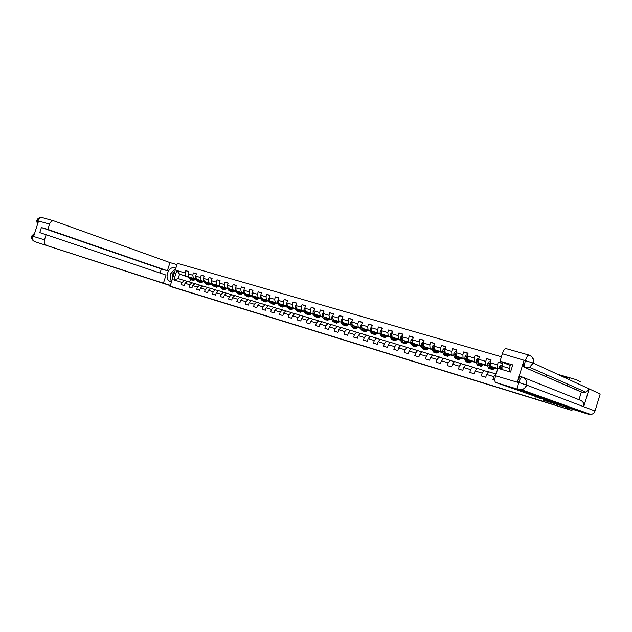 <?xml version="1.0" encoding="UTF-8"?>
<svg xmlns="http://www.w3.org/2000/svg" width="632" height="632" viewBox="0 0 632 632"><rect width="100%" height="100%" fill="white"/><g stroke="black" fill="none" stroke-linecap="round" stroke-linejoin="round"><path stroke-width="0.95" d="M326.523 334.494L319.397 332.298L326.523 334.494M355.595 343.5L345.894 340.466L355.603 343.484M543.844 400.317L543.488 401.486L571.944 410.445L572.3 409.275M543.488 401.486L170.126 286.193L177.387 263.331L501.413 356.772M170.348 285.49L169.969 286.351L183.936 290.657L170.126 286.193M169.969 286.351L571.944 410.445M335.671 337.314L327.495 334.794L335.671 337.314M336.967 337.709L350.744 342.086L336.967 337.709M536.292 396.73L535.659 398.792M188.541 276.919L179.575 274.13L176.834 270.528L173.847 279.929L182.079 282.417L181.352 284.692L184.283 285.585L185.002 283.302L189.719 284.724L188.992 287.015L191.954 287.916L192.681 285.625L197.453 287.062L196.718 289.369L199.72 290.278L200.447 287.971L205.274 289.432L204.547 291.747L207.58 292.671L208.315 290.349L213.197 291.826L212.463 294.157L215.536 295.089L216.27 292.75L221.216 294.243L220.473 296.59L223.586 297.538L224.328 295.183L229.337 296.7L228.587 299.062L231.739 300.018L232.481 297.656L237.553 299.181L236.803 301.559L239.986 302.531L240.737 300.145L245.872 301.701L245.121 304.087L248.344 305.066L249.103 302.673L254.301 304.245L253.543 306.646L256.805 307.642L257.564 305.232L262.825 306.82L262.067 309.245L265.377 310.249L266.135 307.824L271.468 309.435L270.701 311.868L274.051 312.887L274.817 310.446L280.221 312.082L279.447 314.531L282.844 315.565L283.61 313.109L289.077 314.76L288.31 317.225L291.747 318.267L292.521 315.795L298.059 317.469L297.277 319.95L300.761 321.009L301.543 318.528L307.152 320.219L306.37 322.715L309.893 323.789L310.683 321.285L316.363 323.007L315.581 325.52L319.152 326.61L319.942 324.082L325.701 325.828L324.911 328.356L328.529 329.462L329.327 326.918L335.158 328.687L334.368 331.231L338.033 332.353L338.831 329.793L344.748 331.579L343.942 334.146L347.663 335.276L348.469 332.709L354.457 334.518L353.659 337.101L357.428 338.246L358.233 335.655L364.308 337.496L363.495 340.095L367.318 341.256L368.132 338.649L374.286 340.514L373.473 343.129L377.351 344.306L378.165 341.683L384.406 343.571L383.585 346.21L387.519 347.403L388.34 344.756L394.668 346.668L393.839 349.322L397.82 350.539L398.65 347.877L405.065 349.812L404.235 352.49L408.272 353.715L409.109 351.037L415.619 353.004L414.782 355.697L418.874 356.938L419.711 354.236L426.316 356.235L425.47 358.944L429.626 360.208L430.463 357.491L437.162 359.513L436.317 362.247L440.528 363.526L441.373 360.785L448.167 362.839L447.314 365.588L451.588 366.892L452.441 364.135L459.33 366.212L458.477 368.985L462.806 370.305L463.667 367.524L470.658 369.633L469.797 372.43L474.19 373.765L475.059 370.968L482.145 373.109L481.284 375.922L485.747 377.28L486.616 374.46L493.813 376.632L492.936 379.469L494.848 380.045M176.834 270.528L185.073 272.953L185.8 270.678L188.731 271.539L188.012 273.814L192.736 275.204L193.455 272.921L196.426 273.79L195.707 276.081L200.486 277.488L201.213 275.189L204.215 276.065L203.488 278.372L208.323 279.794L209.058 277.48L212.099 278.364L211.365 280.687L216.263 282.125L216.997 279.802L220.078 280.695L219.344 283.033L224.297 284.487L225.039 282.149L228.16 283.057L227.417 285.403L232.434 286.881L233.176 284.526L236.336 285.451L235.586 287.813L240.666 289.306L241.416 286.936L244.616 287.868L243.865 290.246L249.008 291.755L249.758 289.369L252.998 290.317L252.239 292.711L257.445 294.243L258.204 291.842L261.482 292.798L260.724 295.207L265.993 296.756L266.759 294.338L270.077 295.31L269.311 297.727L274.651 299.299L275.418 296.866L278.775 297.854L278.009 300.287L283.42 301.883L284.187 299.434L287.592 300.429L286.825 302.878L292.3 304.49L293.074 302.025L296.527 303.036L295.744 305.509L301.298 307.136L302.072 304.656L305.564 305.683L304.79 308.163L310.407 309.822L311.189 307.326L314.728 308.353L313.946 310.857L319.642 312.532L320.432 310.02L324.011 311.07L323.228 313.591L328.995 315.289L329.786 312.753L333.42 313.82L332.63 316.356L338.476 318.078L339.273 315.526L342.955 316.6L342.157 319.16L348.082 320.898L348.88 318.338L352.609 319.429L351.811 321.996L357.815 323.766L358.62 321.182L362.397 322.288L361.591 324.872L367.682 326.665L368.488 324.066L372.319 325.188L371.513 327.795L377.683 329.604L378.497 326.989L382.384 328.127L381.562 330.749L387.819 332.59L388.641 329.951L392.575 331.105L391.761 333.743L398.097 335.616L398.926 332.961L402.916 334.123L402.094 336.785L408.525 338.681L409.354 336.003L413.399 337.188L412.57 339.866L419.087 341.786L419.924 339.092L424.033 340.293L423.195 342.994L429.807 344.938L430.645 342.228L434.816 343.445L433.971 346.162L440.678 348.137L441.523 345.404L445.75 346.644L444.904 349.377L451.706 351.384L452.552 348.627L456.841 349.883L455.988 352.64L462.893 354.671L463.746 351.898L468.091 353.17L467.238 355.95L474.237 358.012L475.098 355.216L479.506 356.503L478.645 359.308L485.755 361.393L486.616 358.581L491.096 359.892L490.227 362.713L497.439 364.83L498.308 362.002L502.851 363.329L501.982 366.165L509.297 368.322L510.269 365.493M509.321 371.695L509.297 368.322M502.021 369.538L501.982 366.165M497.629 369.088L490.306 366.205L497.819 368.464M496.112 374.033L488.599 371.758L486.616 374.46M497.495 368.338L497.439 364.83M490.306 366.205L490.227 362.713M493.813 376.632L495.78 373.915M487.896 366.197L478.764 362.784L487.801 365.659M488.41 372.019L477.065 368.29L475.059 370.968M485.842 364.885L485.755 361.393M478.764 362.784L478.645 359.308M482.145 373.109L484.144 370.415M476.457 362.808L467.38 359.411L476.362 362.262M476.876 368.543L465.697 364.877L463.667 367.524M474.363 361.48L474.237 358.012M467.38 359.411L467.238 355.95M470.658 369.633L472.673 366.971M465.184 359.458L456.162 356.093L465.081 358.913M465.515 365.114L454.487 361.52L452.441 364.135M463.051 358.131L462.893 354.671M456.162 356.093L455.988 352.64M459.33 366.212L461.368 363.582M447.717 356.33L446.492 355.966L445.118 352.822L453.958 355.618M444.904 349.377L445.11 352.814L454.076 356.164M454.313 361.741L443.443 358.202L441.373 360.785M451.896 354.829L451.706 351.384M448.167 362.839L450.221 360.24M443.119 352.909L434.208 349.583L442.993 352.364M443.269 358.415L432.557 354.931L430.463 357.491M440.899 351.566L440.678 348.137M434.208 349.583L433.971 346.162M437.162 359.513L439.24 356.938M432.312 349.701L423.464 346.399L432.185 349.164M432.383 355.137L421.813 351.708L419.711 354.236M430.052 348.351L429.807 344.938M423.464 346.399L423.195 342.994M426.316 356.235L428.409 353.691M421.663 346.541L412.862 343.255L421.528 346.004M421.655 351.906L411.227 348.532L409.109 351.037M419.364 345.183L419.087 341.786M412.862 343.255L412.57 339.866M415.619 353.004L417.728 350.483M411.156 343.421L402.41 340.158L411.013 342.884M411.069 348.722L400.791 345.396L398.65 347.877M408.825 342.062L408.525 338.681M402.41 340.158L402.094 336.785M405.065 349.812L407.198 347.324M400.791 340.34L392.109 337.109L400.649 339.811M400.633 345.578L390.489 342.307L388.34 344.756M398.429 338.981L398.097 335.616M392.109 337.109L391.761 333.743M394.668 346.668L396.809 344.203M390.568 337.291L381.941 334.091L390.426 336.777M390.339 342.481L380.33 339.258L378.165 341.683M388.174 335.947L387.819 332.59M381.941 334.091L381.562 330.749M384.406 343.571L386.563 341.13M380.48 334.281L371.908 331.121L380.338 333.783M380.188 339.423L370.312 336.256L368.132 338.649M378.062 332.945L377.683 329.604M371.908 331.121L371.513 327.795M374.286 340.514L376.459 338.096M370.534 331.318L362.018 328.19L370.384 330.836M370.17 336.414L360.43 333.285L358.233 335.655M368.085 329.991L367.682 326.665M362.018 328.19L361.591 324.872M364.308 337.496L366.497 335.102M360.714 328.387L352.253 325.298L360.572 327.929M360.287 333.435L350.673 330.354L348.469 332.709M358.249 327.076L357.815 323.766M352.253 325.298L351.811 321.996M354.457 334.518L356.661 332.156M348.524 324.832L342.623 322.446L350.878 325.053M350.539 330.504L341.051 327.471L338.831 329.793M348.532 324.192L348.082 320.898M342.623 322.446L342.157 319.16M344.748 331.579L346.96 329.24M339.068 322.02L333.119 319.626L341.32 322.217M340.917 327.613L331.555 324.619L329.327 326.918M338.95 321.356L338.476 318.078M333.119 319.626L332.63 316.356M335.158 328.687L337.385 326.373M332.037 319.847L323.742 316.845L331.887 319.421M331.429 324.761L322.186 321.807L319.942 324.082M329.493 318.552L328.995 315.289M323.742 316.845L323.228 313.591M325.701 325.828L327.937 323.537M322.723 317.074L314.483 314.104L322.581 316.664M322.059 321.941L312.943 319.034L310.683 321.285M320.163 315.787L319.642 312.532M314.483 314.104L313.946 310.857M316.363 323.007L318.615 320.732M305.043 309.648L305.335 311.371L313.385 313.938M304.79 308.163L305.343 311.394L313.535 314.341M312.808 319.16L303.81 316.292L301.543 318.528M310.952 313.061L310.407 309.822M307.152 320.219L309.411 317.975M304.458 311.639L296.321 308.724L304.316 311.244M303.684 316.419L294.796 313.583L292.521 315.795M301.859 310.367L301.298 307.136M296.321 308.724L295.744 305.509M298.059 317.469L300.326 315.25M295.507 308.977L287.418 306.086L295.357 308.59M302.602 311.181L303.028 311.331L302.586 311.205M294.678 313.709L285.901 310.912L283.61 313.109M292.885 307.705L292.3 304.49M287.418 306.086L286.825 302.878M289.077 314.76L291.36 312.556M286.659 306.338L278.625 303.478L286.517 305.967M293.769 308.558L294.267 308.732L293.754 308.582M285.783 311.031L277.116 308.282L274.817 310.446M284.021 305.082L283.42 301.883M278.625 303.478L278.009 300.287M280.221 312.082L282.512 309.901M277.93 303.747L269.943 300.911L277.788 303.376M285.056 305.967L285.625 306.172L285.032 305.991M276.998 308.392L268.442 305.675L266.135 307.824M275.276 302.483L274.651 299.299M269.943 300.911L269.311 297.727M271.468 309.435L273.767 307.271M269.303 301.18L261.372 298.367L269.161 300.824M276.445 303.407L277.085 303.637L276.413 303.439M268.331 305.785L259.878 303.107L257.564 305.232M266.633 299.923L265.993 296.756M261.372 298.367L260.724 295.207M262.825 306.82L265.14 304.687M260.795 298.644L252.911 295.855L260.645 298.296M264.31 299.592L264.705 299.734M267.936 300.879L268.647 301.132L267.905 300.911M259.768 303.21L251.425 300.563L249.103 302.673M258.101 297.396L257.445 294.243M252.911 295.855L252.239 292.711M254.301 304.245L256.616 302.128M252.381 296.147L244.545 293.382L252.239 295.808M255.873 297.087L256.331 297.253M259.539 298.383L260.313 298.66L259.507 298.415M251.307 300.666L243.075 298.059L240.737 300.145M249.68 294.899L249.008 291.755M244.545 293.382L243.865 290.246M245.872 301.701L248.202 299.6M244.078 293.675L236.289 290.933L243.936 293.343M247.539 294.615L248.06 294.796M251.244 295.918L252.081 296.211L251.204 295.958M242.957 298.162L234.82 295.586L232.481 297.656M241.361 292.434L240.666 289.306M236.289 290.933L235.586 287.813M237.553 299.181L239.883 297.103M235.87 291.233L228.128 288.516L235.728 290.91M239.315 292.174L239.891 292.371M243.043 293.485L243.944 293.801L243.012 293.525M234.709 295.681L226.675 293.137L224.328 295.183M233.137 290.001L232.434 286.881M228.128 288.516L227.417 285.403M229.337 296.7L231.675 294.638M227.765 288.824L220.078 286.13L227.623 288.508M231.178 289.756L231.818 289.977M234.946 291.075L235.91 291.415L234.914 291.115M226.564 293.232L218.625 290.72L216.27 292.75M225.024 287.592L224.297 284.487M220.078 286.13L219.344 283.033M221.216 294.243L223.562 292.205M219.762 286.446L212.115 283.768L219.62 286.138M223.151 287.37L223.839 287.615M226.951 288.706L227.852 289.022M227.86 289.022L226.912 288.745M218.514 290.815L210.669 288.334L208.315 290.349M217.005 285.222L216.263 282.125M212.115 283.768L211.365 280.687M213.197 291.826L215.552 289.804M211.846 284.092L204.247 281.438L211.712 283.792M215.22 285.016L215.962 285.277M219.043 286.351L219.849 286.636L219.004 286.399M215.749 285.435L215.354 285.316M210.567 288.421L202.817 285.98L200.447 287.971M209.081 282.867L208.323 279.794M204.247 281.438L203.488 278.372M205.274 289.432L207.636 287.426M204.033 281.769L196.481 279.139L203.891 281.469M207.375 282.686L208.173 282.97M211.238 284.037L211.933 284.282M207.517 282.978L207.96 283.12M211.949 284.305L211.191 284.076M202.714 286.067L195.051 283.65L192.681 285.625M201.252 280.553L200.486 277.488M196.481 279.139L195.707 276.081M197.453 287.062L199.815 285.079M196.307 279.47L188.802 276.863L196.173 279.186M199.625 280.387L200.478 280.687M203.52 281.738L204.12 281.951M199.767 280.671L200.265 280.837M204.136 281.983L203.472 281.785M194.948 283.728L187.38 281.343L185.002 283.302M193.518 278.262L192.736 275.204M188.802 276.863L188.012 273.814M189.719 284.724L192.089 282.757M191.97 278.112L192.879 278.428M195.888 279.478L196.394 279.652M188.723 277.306L179.575 274.13L178.161 278.578L187.277 281.43M196.418 279.692L195.841 279.526M192.657 278.578L192.12 278.42M185.871 275.994L185.073 272.953M182.079 282.417L184.457 280.466M173.847 279.929L178.161 278.578M557.479 374.239L575.871 379.555L580.666 381.831M566.975 408.722L567.338 407.537M567.552 406.834L567.734 406.25M572.505 408.588L572.679 408.019M190.398 279.589L189.632 282.022M494.674 368.132L496.736 368.74M483.267 364.743L485.368 365.367M472.017 361.409L474.15 362.041M460.926 358.115L463.098 358.763M449.992 354.868L452.204 355.524M439.208 351.668L441.452 352.34M428.575 348.516L430.85 349.188M418.092 345.404L420.399 346.091M407.743 342.339L410.081 343.026M397.544 339.305L399.914 340.008M387.479 336.319L389.873 337.03M377.541 333.372L379.966 334.091M367.745 330.465L370.194 331.192M358.075 327.597L360.556 328.332M329.975 319.334L332.045 319.871M320.874 316.632L322.739 317.114M311.9 313.97L313.551 314.38M303.028 311.331L304.482 311.695M294.267 308.732L295.531 309.04M285.625 306.172L286.691 306.417M277.085 303.637L277.962 303.826M268.647 301.132L269.343 301.267M260.313 298.66L260.834 298.738M235.91 291.415L235.001 291.028M196.355 279.573L195.944 279.423M188.684 271.705L185.8 270.678M196.378 273.956L193.455 272.921M204.081 281.872L203.567 281.69M204.16 276.239L201.213 275.189M211.894 284.195L211.286 283.981M212.044 278.546L209.058 277.48M219.81 286.549L219.099 286.304M220.023 280.885L216.997 279.802M227.82 288.935L226.999 288.65M228.097 283.247L225.039 282.149M236.273 285.64L233.176 284.526M243.968 293.738L243.099 293.43M244.552 288.066L241.416 286.936M252.097 296.147L251.291 295.863M252.926 290.523L249.758 289.369M260.329 298.596L259.586 298.328M261.411 293.003L258.204 291.842M268.663 301.069L267.984 300.824M270.006 295.523L266.759 294.338M277.1 303.565L276.492 303.352M278.712 298.075L275.418 296.866M285.64 306.101L285.103 305.912M287.521 300.658L284.187 299.434M294.291 308.669L293.817 308.503M296.447 303.273L293.074 302.025M303.052 311.268L302.649 311.126M305.493 305.92L302.072 304.656M314.649 308.606L311.189 307.326M323.932 311.331L320.432 310.02M333.333 314.08L329.786 312.753M342.868 316.877L339.273 315.526M352.522 319.713L348.88 318.338M362.31 322.581L358.62 321.182M372.224 325.488L368.488 324.066M382.281 328.442L378.497 326.989M387.582 336.185L385.149 337.678L383.995 336.264L382.771 335.9L382.289 334.225M392.48 331.429L388.641 329.951M397.647 339.171L395.237 340.68L394.107 339.273L392.867 338.91L392.401 337.219M402.813 334.462L398.926 332.961M403.943 340.735L405.468 343.729L407.869 342.204M413.288 337.543L409.354 336.003M414.355 343.816L415.832 346.826L418.226 345.27M423.914 340.664L419.924 339.092M434.698 343.824L430.645 342.228M435.622 350.12L437.012 353.138L439.358 351.542M445.623 347.039L441.523 345.404M446.476 353.335L447.819 356.361L450.15 354.742M456.715 350.294L452.552 348.627M467.957 353.604L463.746 351.898M468.668 359.908L469.908 362.942L472.199 361.283M479.372 356.962L475.098 355.216M481.11 363.929L481.505 364.04M479.996 363.274L481.189 366.307L483.456 364.625M490.946 360.366L486.616 358.581M492.494 367.303L492.913 367.429M491.498 366.678L492.636 369.72L494.88 368.014M502.701 363.827L498.308 362.002M523.47 377.525L580.089 400.151C583.107 401.383 584.316 403.572 583.731 406.716L595.02 410.998C594.325 412.973 592.919 414.134 590.809 414.489L588.605 414.292L543.923 400.34L560.939 405.389L495.693 382.478C494.619 381.696 494.572 379.461 495.575 375.771L497.866 368.306L510.538 372.058L512.734 364.893L500.054 361.196L510.174 365.47M328.932 335.244L336.453 337.662L328.932 335.244M341.722 339.202L338.373 338.167L341.722 339.202M188.194 274.525L188.154 276.137L189.229 278.349L191.559 279.96M192.31 278.775L193.005 278.325M190.959 277.614L193.202 280.458L195.999 279.368M191.891 277.938L193.439 279.644L195.328 279.131M189.403 277.069L190.153 278.625L191.923 280.047M193.89 278.633L192.681 279.226M193.06 280.411L190.738 278.799L190.003 277.282M192.934 279.423L194.443 278.823M174.661 271.902C172.315 273.538 171.635 275.671 172.631 278.301M171.849 280.766L171.098 280.537L170.364 274.122L174.693 269.216L175.443 269.437M171.841 280.782L171.098 280.537M175.846 268.189L174.89 267.85C168.381 265.582 163.68 279.257 170.229 281.445L171.509 281.848M174.89 267.85L175.862 268.134M176.976 264.634L169.969 262.604L167.377 270.757L47.827 229.416L49.533 224.091L37.841 220.829M160.062 273.048L161.358 268.971L167.377 270.757M161.358 268.971L41.396 227.544L39.769 232.6L166.011 275.054L163.419 283.215L34.902 241.685L170.166 285.593M170.395 285.356L163.419 283.215M169.969 262.604L53.902 220.9C51.935 220.663 50.481 221.729 49.533 224.091M46.191 234.496L44.477 239.828C43.845 242.498 44.493 244.292 46.428 245.208M41.396 227.544L47.827 229.416M34.444 233.864L32.983 236.171L33.638 236.368L38.544 221.137L37.881 220.947L37.715 223.696M175.609 268.916L174.709 269.224M174.669 269.24L170.695 273.735M170.419 274.62C169.779 277.329 170.198 279.565 171.675 281.319M171.327 280.616L171.785 280.956M175.499 269.279L174.938 269.287M175.491 269.303L175.056 269.145M37.43 224.605L36.735 220.615L37.881 220.947M32.919 236.344C32.295 238.991 32.959 240.768 34.902 241.685L34.76 241.637C32.169 240.35 31.181 238.446 31.805 235.933L44.477 239.828M539.396 398.768L539.657 397.915M539.926 397.038L540.123 396.39M561.184 404.575L561.366 403.974M566.967 385.623L567.457 384.035M568.84 379.492L569.242 378.189L560.631 375.692M546.222 376.459L546.712 374.855M595.02 410.998L600.195 393.989L589.158 388.885L585.99 392.235L582.467 392.369L523.999 367.105C523.012 366.26 523.027 363.969 524.047 360.224L517.347 382.06C518.532 378.568 519.733 376.767 520.95 376.664L522.301 377.067C521.1 377.162 519.907 378.963 518.698 382.463L517.347 382.06M520.95 376.664L522.403 377.099C525.998 378.568 527.42 381.238 526.669 385.117L583.731 406.716L589.158 388.885L533.211 363.021L502.345 353.738C503.483 350.389 504.676 348.667 505.916 348.564L528.937 355.073M500.054 361.196L502.345 353.738M578.991 399.716L581.337 392.038L523.999 367.105M581.337 392.038L582.467 392.369M522.293 377.067C525.753 378.505 527.143 381.159 526.456 385.038C525.603 387.613 523.904 389.17 521.353 389.691C523.991 389.193 525.761 387.669 526.669 385.117L518.698 382.463M195.873 276.737L195.794 278.396L196.852 280.616L199.183 282.235M199.941 281.019L200.613 280.576M198.622 279.881L200.842 282.733L203.63 281.627M199.538 280.205L201.079 281.919L202.959 281.398M197.05 279.336L197.792 280.892L199.554 282.322M201.505 280.885L200.312 281.485M200.707 282.694L198.385 281.066L197.658 279.549M200.573 281.69L202.066 281.082M203.638 278.973L203.52 280.679L204.571 282.907L206.893 284.534M207.667 283.286L208.307 282.86M206.372 282.18L208.576 285.04L211.349 283.918M207.288 282.504L208.813 284.218L210.685 283.689M204.784 281.627L205.518 283.191L207.264 284.621M209.208 283.168L208.039 283.776M208.434 284.993L206.111 283.365L205.4 281.84M208.299 283.989L209.785 283.373M211.499 281.232L211.341 282.994L212.376 285.23L214.698 286.865M215.488 285.585L216.097 285.166M214.216 284.503L216.397 287.37L219.162 286.233M215.125 284.827L216.634 286.549L218.498 286.004M212.605 283.942L213.332 285.514L215.078 286.952M217.013 285.482L215.86 286.091M216.263 287.331L213.94 285.696L213.229 284.163M216.12 286.312L217.59 285.688M219.462 283.523L219.257 285.332L220.276 287.576L222.598 289.219M223.404 287.908L223.981 287.497M222.164 286.857L224.321 289.733L227.07 288.579M223.064 287.173L224.558 288.903L226.414 288.35M220.528 286.288L221.247 287.868L222.978 289.306M224.905 287.821L223.775 288.429M224.178 289.685L221.856 288.05L221.161 286.509M224.036 288.658L225.49 288.026M227.512 285.838L227.267 287.702L228.278 289.962L230.593 291.605M231.407 290.262L231.96 289.859M230.198 289.243L232.331 292.118L235.065 290.949M231.091 289.559L232.568 291.289L234.417 290.728M228.547 288.658L229.258 290.246L230.98 291.684M232.892 290.191L231.778 290.799M232.197 292.079L229.874 290.436L229.187 288.887M232.047 291.036L233.485 290.396M235.673 288.176L235.373 290.104L236.368 292.363L238.691 294.014M239.52 292.64L240.034 292.253M238.335 291.652L240.444 294.536L243.17 293.351M239.22 291.968L240.681 293.698L242.522 293.13M236.66 291.068L237.363 292.663L239.078 294.101M240.974 292.584L239.891 293.201M240.31 294.496L237.988 292.845L237.308 291.289M240.16 293.445L241.574 292.798M243.928 290.546L243.581 292.537L244.56 294.804L246.883 296.455M247.728 295.041L248.202 294.67M246.567 294.093L248.653 296.985L251.362 295.784M247.452 294.401L248.897 296.139L250.722 295.563M244.876 293.501L245.572 295.105L247.27 296.542M249.158 295.01L248.1 295.634M248.518 296.945L246.203 295.286L245.532 293.73M248.368 295.887L249.766 295.223M243.604 290.949L244.047 291.075M252.294 292.948L251.892 294.994L252.855 297.269L255.17 298.928M256.031 297.475L256.481 297.119M254.909 296.566L256.971 299.465L259.665 298.249M255.778 296.874L257.208 298.612L259.025 298.02M253.195 295.958L253.874 297.569L255.573 299.015M257.445 297.467L256.402 298.091M256.837 299.426L254.522 297.759L253.859 296.195M256.679 298.351L258.061 297.68M260.755 295.373L260.313 297.482L261.261 299.766L263.568 301.432M264.445 299.931L264.855 299.6M263.347 299.07L265.385 301.97L268.063 300.737M264.216 299.378L265.63 301.116L267.439 300.516M261.616 298.454L262.288 300.074L263.971 301.519M266.435 300.184L265.092 300.848M265.835 299.947L264.816 300.579M265.25 301.93L262.936 300.263L262.288 298.691M269.335 297.83L268.829 300.002L269.761 302.293L272.068 303.968M271.902 301.598L273.901 304.513L276.571 303.265M272.755 301.906L274.154 303.652L275.947 303.044M270.141 300.974L270.804 302.602L272.479 304.047M274.327 302.467L273.332 303.091M273.775 304.474L271.46 302.799L270.82 301.219M273.609 303.376L274.952 302.688M278.017 300.318L277.456 302.554L278.372 304.853L280.679 306.536M280.553 304.166L282.536 307.081L285.182 305.817M281.406 304.474L282.781 306.22L284.566 305.596M278.775 303.534L279.431 305.169L281.09 306.615M282.923 305.011L281.959 305.643M282.401 307.049L280.095 305.367L279.463 303.779M282.235 305.935L283.563 305.24M277.503 300.935L278.175 301.14M278.404 302.309L278.507 302.839M286.849 302.791L286.217 303.542L286.193 305.145L287.094 307.452L289.401 309.127M289.322 306.765L291.273 309.688L293.904 308.4M290.167 307.065L291.526 308.819L293.295 308.187M287.521 306.125L288.16 307.768L289.812 309.214M291.636 307.594L290.688 308.219M291.139 309.648L288.84 307.966L288.216 306.37M290.965 308.527L292.276 307.824M287.157 304.663L287.339 305.643M295.823 305.272L295.073 306.157L295.041 307.76L295.926 310.075L298.225 311.766M298.201 309.396L300.121 312.327L302.736 311.023M299.031 309.696L300.374 311.45L302.135 310.802M296.376 308.748L297.008 310.399L298.644 311.845M300.453 310.201L299.536 310.833M299.995 312.287L297.688 310.604L297.087 308.993M299.813 311.149L301.101 310.438M296.037 307.105L296.282 308.479M304.908 307.784L304.047 308.795L304.008 310.415L304.869 312.737L307.168 314.428M307.192 312.066L309.08 314.997L311.679 313.677M308.021 312.358L309.34 314.12L311.086 313.456M305.351 311.402L305.967 313.061L307.587 314.507M309.38 312.848L308.495 313.48M308.953 314.965L306.662 313.267L306.062 311.655M308.772 313.812L310.043 313.085M314.112 310.32L313.132 311.473L313.085 313.101L313.93 315.431L316.221 317.13M316.3 314.76L318.165 317.706L320.74 316.363M317.122 315.052L318.417 316.822L320.155 316.15M314.167 312.208L315.036 315.763L316.648 317.209M318.678 316.126L319.002 315.731M318.425 315.526L317.572 316.15M318.038 317.667L315.739 315.968L315.155 314.349M317.849 316.498L319.097 315.771M323.41 313.006L322.336 314.191L322.281 315.826L323.102 318.157L325.401 319.863M325.535 317.493L327.36 320.448L329.92 319.081M326.341 317.785L327.613 319.555L329.335 318.876M323.426 314.862L324.232 318.496L325.828 319.942M327.787 318.891L328.158 318.449M327.589 318.244L326.768 318.86M327.234 320.408L324.943 318.71L324.374 317.074M327.044 319.223L328.269 318.488M332.811 315.771L331.666 316.94L331.603 318.583L332.4 320.922L334.691 322.636M334.881 320.266L336.674 323.221L339.218 321.838M335.679 320.558L336.935 322.328L338.641 321.633M332.811 317.572L333.546 321.261L335.126 322.707M337.014 321.696L337.433 321.19M336.872 320.993L336.082 321.609M336.556 323.189L334.265 321.475L333.712 319.839M336.358 321.988L337.559 321.238M342.339 318.567L341.138 319.697L341.043 321.372L341.825 323.726L344.108 325.44M344.361 323.078L346.115 326.041L348.635 324.635M345.143 323.363L346.375 325.132L348.066 324.429M342.323 320.321L342.978 324.066L344.551 325.512M346.368 324.532L346.834 323.979M346.273 323.774L345.514 324.382M345.996 326.001L343.713 324.287L343.168 322.644M345.799 324.785L346.968 324.026M341.138 319.697L342.275 320.029M351.992 321.404L350.689 322.549L350.61 324.208L351.368 326.562L353.651 328.285M353.96 325.922L355.674 328.893L358.178 327.463M354.734 326.207L355.942 327.976L357.617 327.257M351.961 323.126L351.779 324.556L352.538 326.91L354.094 328.356M355.848 327.4L356.353 326.791M355.8 326.594L355.081 327.194M355.555 328.853L353.28 327.131L352.751 325.48M355.358 327.613L356.503 326.855M361.781 324.279L360.39 325.409L360.303 327.076L361.046 329.438L362.247 330.852L363.313 331.168M363.684 328.806L365.367 331.776L367.848 330.331M364.451 329.082L365.636 330.86L367.295 330.125M361.733 325.97L361.496 327.423L362.231 329.793L363.763 331.239M365.454 330.307L365.999 329.651M365.454 329.454L364.775 330.046M362.736 329.24L364.182 331.421L365.257 331.745M365.051 330.489L366.165 329.714M371.695 327.194L370.226 328.308L370.131 329.983L370.842 332.353L372.027 333.767L373.117 334.091M373.544 331.729L375.195 334.707L377.652 333.238M374.302 332.005L375.455 333.783L377.107 333.04M371.64 328.869L371.332 330.339L372.05 332.716L373.567 334.154M375.187 333.254L375.771 332.543M375.242 332.353L374.594 332.93M372.635 332.361L372.288 331.263M375.076 334.676L373.986 334.352L372.809 332.938L372.311 331.271M374.871 333.396L375.961 332.614M381.752 330.141L380.188 331.239L380.085 332.93L380.78 335.308L381.941 336.722L383.047 337.046M383.537 334.691L383.995 336.264M384.28 334.96L385.417 336.745L387.045 335.987M381.681 331.808L381.309 333.293L381.997 335.671L383.505 337.109M385.062 336.232L385.678 335.481M385.157 335.284L384.548 335.845M382.637 335.434L382.242 334.21M385.03 337.638L383.924 337.314L382.771 335.9M384.825 336.335L385.883 335.553M381.768 332.566L381.286 332.156M391.943 333.135L391.398 332.977L390.292 334.217L390.181 335.916L390.853 338.31L391.99 339.716L393.112 340.048M393.673 337.693L394.107 339.273M394.4 337.962L395.506 339.747L397.117 338.973M391.864 334.802L391.421 336.279L392.085 338.673L393.578 340.111M395.063 339.258L395.719 338.452M395.205 338.262L394.645 338.799M392.764 338.515L392.33 337.196M395.126 340.648L393.997 340.316L392.867 338.91M394.913 339.321L395.948 338.539M391.982 335.94L391.406 335.142M402.284 336.177L401.652 335.987L400.538 337.243L400.419 338.942L401.059 341.343L402.173 342.749L403.311 343.089M404.662 341.003L405.736 342.789L407.332 341.999M402.189 337.851L401.675 339.313L402.315 341.715L403.785 343.144M405.215 342.315L405.894 341.462M405.396 341.272L404.875 341.793M403.019 341.628L402.56 340.221M405.357 343.697L404.211 343.358L403.105 341.952L402.655 340.253M405.136 342.347L406.139 341.557M402.339 339.368L401.668 338.167M412.759 339.25L412.048 339.044L410.926 340.3L410.792 342.015L411.408 344.424L412.498 345.83L413.652 346.17M415.058 344.085L416.109 345.878L417.681 345.072M412.664 340.948L412.064 341.24L412.064 342.394L412.68 344.796L414.134 346.225M416.48 344.614L415.508 345.412L416.212 344.519M415.722 344.329L415.248 344.819M413.415 344.772L412.933 343.287M415.73 346.794L414.56 346.447L413.052 343.326M412.83 342.876L412.064 341.24M423.385 342.37L422.587 342.141L421.481 343.373L421.315 345.127L421.907 347.545L422.966 348.951L424.143 349.298M424.909 346.944L426.347 349.954L428.678 348.366M425.605 347.213L426.624 349.006L428.18 348.185M423.25 344.085L422.611 344.353L423.195 347.924L424.625 349.346M426 348.485L426.671 347.616M426.189 347.434L425.771 347.884M423.954 347.956L422.611 344.353M426.244 349.923L425.059 349.575L423.59 346.447M426.023 348.516L426.963 347.719M423.401 345.665L423.369 345.222M434.168 345.538L433.276 345.277L432.13 346.549L431.98 348.287L432.549 350.705L433.576 352.111L434.777 352.466M436.301 350.381L437.289 352.174L438.821 351.337M434.05 347.339L433.307 347.505L433.852 351.092L435.266 352.514M436.649 351.597L437.281 350.752M436.807 350.57L436.436 350.989M434.642 351.171L433.307 347.505M436.909 353.106L435.701 352.743L434.279 349.615M436.68 351.661L437.589 350.871M434.176 349.18L434.097 347.995M445.094 348.745L444.122 348.461L442.961 349.741L442.803 351.487L443.34 353.912L444.336 355.318L445.56 355.682M447.14 353.588L448.104 355.389L449.613 354.536M444.983 350.697L444.154 350.705L444.13 351.882L444.659 354.307L446.058 355.721M447.44 354.742L448.033 353.936M445.473 354.433L444.154 350.705M447.496 354.852L448.364 354.062M445.102 352.743L444.991 350.958M456.186 352.008L455.119 351.692L453.942 352.98L453.776 354.734L454.282 357.167L455.253 358.573L456.494 358.944M457.489 356.598L458.785 359.624L461.028 357.965M458.137 356.851L459.069 358.652L460.562 357.783M458.682 359.6L457.442 359.229L456.478 357.823L455.869 353.73L455.151 353.952L455.625 357.57L456.999 358.976M458.398 357.933L458.943 357.159M456.454 357.736L455.151 353.952M458.461 358.083L459.29 357.293M467.435 355.31L466.274 354.971L465.089 356.266L464.907 358.028L465.381 360.469L466.321 361.875L467.585 362.247M469.299 360.161L470.192 361.962L471.662 361.07M469.813 362.91L468.541 362.539L467.609 361.133L467.056 357.041L466.313 357.246L466.748 360.88L468.099 362.27M469.505 361.149L470.003 360.43M467.601 361.077L466.313 357.246M469.584 361.362L470.374 360.572M478.843 358.66L477.587 358.289L476.386 359.6L476.196 361.37L476.647 363.819L477.555 365.225L478.835 365.604M480.612 363.511L481.473 365.32L482.919 364.411M481.094 366.276L479.807 365.896L478.906 364.49L478.416 360.422L477.634 360.588L478.029 364.23L479.364 365.612M480.786 364.411L481.221 363.748M478.898 364.467L477.634 360.588M480.873 364.68L481.616 363.906M490.424 362.065L489.065 361.662L487.857 362.981L487.651 364.759L488.07 367.216L488.947 368.614L490.25 369.009M492.099 366.916L492.921 368.725L494.343 367.8M492.541 369.688L491.23 369.301L490.361 367.903L489.95 363.858L489.121 363.977L489.057 365.178L489.476 367.634L490.788 369.009M492.233 367.698L492.604 367.113M491.767 368.314L490.361 367.903L489.121 363.977M492.32 368.037L493.023 367.279M502.179 365.517L500.718 365.083L499.525 366.37L499.367 368.748M501.69 369.436L501.65 367.366L500.773 367.421L500.789 369.175M501.366 369.341L500.773 367.421M190.153 278.625L189.229 278.349M191.662 279.067L190.738 278.799M188.652 276.279L188.154 276.137M42.557 217.692L42.304 217.621C40.33 217.384 38.868 218.435 37.936 220.773M524.047 360.224L525.579 360.548M495.575 375.771L518.801 382.652M588.605 414.292L518.611 389.478L495.693 382.478M525.476 360.358C526.622 356.962 527.783 355.2 528.968 355.081L529.142 355.129C532.768 356.559 534.19 359.221 533.408 363.108L529.569 367.271L525.35 367.5C524.355 366.726 524.37 364.427 525.397 360.611M590.809 414.489L521.353 389.691L518.611 389.478C517.6 388.712 517.6 386.46 518.619 382.716M197.792 280.892L196.852 280.616M199.317 281.343L198.385 281.066M196.331 278.554L195.794 278.396M205.518 283.191L204.571 282.907M207.059 283.65L206.111 283.365M204.104 280.853L203.52 280.679M213.332 285.514L212.376 285.23M214.896 285.98L213.94 285.696M211.973 283.183L211.341 282.994M221.247 287.868L220.276 287.576M222.827 288.342L221.856 288.05M219.936 285.538L219.257 285.332M229.258 290.246L228.278 289.962M230.862 290.728L229.874 290.436M227.994 287.923L227.267 287.702M237.363 292.663L236.368 292.363M238.983 293.145L237.988 292.845M236.155 290.333L235.373 290.104M245.572 295.105L244.56 294.804M247.215 295.586L246.203 295.286M244.418 292.782L243.581 292.537M252.421 293.548L251.915 293.398M253.874 297.569L252.855 297.269M255.541 298.067L254.522 297.759M252.776 295.255L251.892 294.994M260.898 296.045L260.337 295.879M262.288 300.074L261.261 299.766M263.971 300.571L262.936 300.263M261.245 297.759L260.313 297.482M269.485 298.573L268.869 298.391M270.804 302.602L269.761 302.293M272.51 303.115L271.46 302.799M269.825 300.303L268.829 300.002M279.431 305.169L278.372 304.853M281.153 305.683L280.095 305.367M278.507 302.87L277.456 302.554M286.983 303.731L286.241 303.518M288.16 307.768L287.094 307.452M289.906 308.29L288.84 307.966M287.268 305.461L286.193 305.145M295.902 306.362L295.097 306.125M297.008 310.399L295.926 310.075M298.778 310.928L297.688 310.604M296.132 308.084L295.041 307.76M304.932 309.024L304.071 308.772M305.967 313.061L304.869 312.737M307.76 313.598L306.662 313.267M305.106 310.739L304.008 310.415M314.088 311.718L313.156 311.45M315.036 315.763L313.93 315.431M316.853 316.3L315.739 315.968M314.199 313.433L313.085 313.101M323.363 314.452L322.36 314.159M324.232 318.496L323.102 318.157M326.072 319.042L324.943 318.71M323.41 316.158L322.281 315.826M332.756 317.225L331.689 316.909M333.546 321.261L332.4 320.922M335.41 321.822L334.265 321.475M332.74 318.915L331.603 318.583M342.978 324.066L341.825 323.726M344.867 324.635L343.713 324.287M342.196 321.72L341.043 321.372M351.929 322.873L350.713 322.518M352.538 326.91L351.368 326.562M354.457 327.479L353.28 327.131M351.779 324.556L350.61 324.208M361.709 325.757L360.414 325.377M362.231 329.793L361.046 329.438M364.166 330.37L362.981 330.015M361.496 327.423L360.303 327.076M371.616 328.68L370.249 328.277M372.05 332.716L370.842 332.353M374.018 333.301L372.809 332.938M371.332 330.339L370.131 329.983M381.665 331.634L380.219 331.215M381.997 335.671L380.78 335.308M381.309 333.293L380.085 332.93M391.848 334.636L390.323 334.194M392.085 338.673L390.853 338.31M391.421 336.279L390.181 335.916M402.173 337.685L400.57 337.212M402.315 341.715L401.059 341.343M404.362 342.323L403.105 341.952M401.675 339.313L400.419 338.942M412.649 340.767L410.95 340.269M412.68 344.796L411.408 344.424M414.758 345.42L413.486 345.04M412.064 342.394L410.792 342.015M423.266 343.903L421.481 343.373M423.195 347.924L421.907 347.545M425.297 348.548L424.009 348.169M422.603 345.507L421.315 345.127M434.034 347.071L432.162 346.518M433.852 351.092L432.549 350.705M435.993 351.732L434.682 351.337M433.291 348.674L431.98 348.287M444.96 350.294L442.993 349.709M444.659 354.307L443.34 353.912M446.832 354.955L445.505 354.56M444.13 351.882L442.803 351.487M456.035 353.557L453.974 352.948M455.625 357.57L454.282 357.167M457.821 358.226L456.478 357.823M455.119 355.129L453.776 354.734M467.277 356.867L465.113 356.235M466.748 360.88L465.381 360.469M468.976 361.543L467.609 361.133M466.274 358.431L464.907 358.028M478.677 360.232L476.417 359.568M478.029 364.23L476.647 363.819M480.288 364.901L478.906 364.49M477.587 361.781L476.196 361.37M490.25 363.637L487.888 362.942M489.476 367.634L488.07 367.216M489.057 365.178L487.651 364.759M501.99 367.105L499.525 366.37M500.702 368.622L499.28 368.195M502.013 369.009L501.611 368.891M170.735 281.619L170.229 281.445M36.743 220.584C37.644 218.238 39.5 217.25 42.304 217.621L53.902 220.9M31.805 235.926L34.713 233.042M505.916 348.564L528.968 355.081C532.46 356.48 533.874 359.126 533.203 363.021L529.569 367.271L585.99 392.235"/></g></svg>
